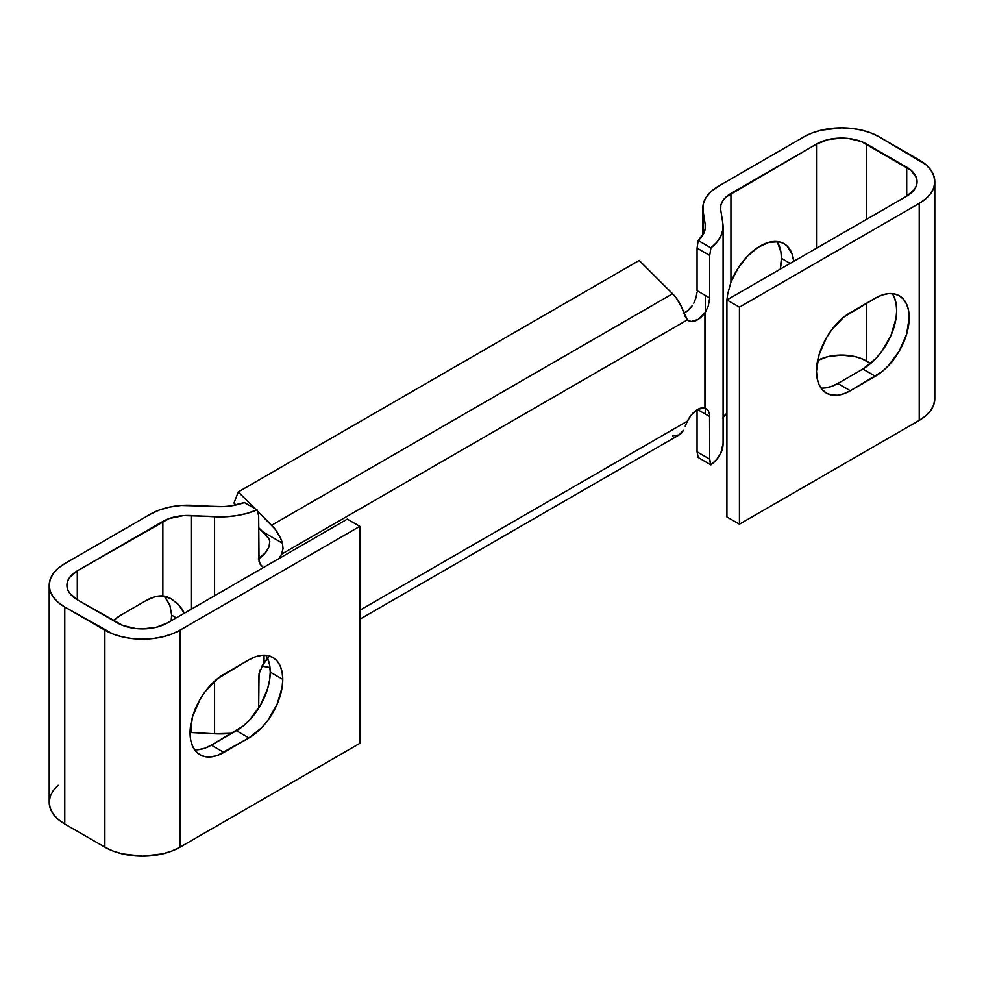 <?xml version="1.0" encoding="UTF-8"?>
<svg xmlns="http://www.w3.org/2000/svg" width="984" height="984" viewBox="0 0 984 984"><rect width="100%" height="100%" fill="white"/><g stroke="black" fill="none" stroke-linecap="round" stroke-linejoin="round"><path stroke-width="1.48" d="M267.66 658.653L269.591 664.864L270.243 672.109L269.591 680.104L267.66 688.554L260.329 705.454L249.358 720.263L243.011 726.143L211.351 745.171L223.872 752.403A47.835 27.626 -60 0 1 199.961 754.777A47.835 27.626 -60 0 1 192.63 716.438A47.835 27.626 -60 0 1 223.897 674.274L248.952 659.809L255.545 656.759L261.892 655.319L267.734 655.553L272.863 657.447L277.07 660.941L280.194 665.885L282.125 672.097L282.765 679.341L282.125 687.349L277.07 704.347L267.734 720.509L261.879 727.496L248.94 737.939L217.28 755.466L210.933 756.905L205.09 756.671L199.961 754.765L195.755 751.284L192.63 746.327L190.699 740.116L190.06 732.871L192.63 716.426L199.973 699.526L205.102 691.703L217.292 678.837L248.952 659.809A47.835 27.626 -60 0 1 272.863 657.447A47.835 27.626 -60 0 1 282.765 679.341L270.243 672.109A47.835 27.626 120 0 0 265.766 655.27M165.054 597.017L169.875 605.271L171.659 615.197L171.142 620.818L171.659 615.197L176.271 617.866L171.659 615.197L169.875 605.271L164.267 596.12M182.028 609.084L184.562 613.684L178.805 604.963L182.028 609.084M175.115 601.47L178.805 604.963L171.204 598.752M166.96 596.808L171.13 598.715L162.852 595.947L166.96 596.808M146.21 600.498A47.835 27.626 -60 0 1 162.852 595.947L154.82 596.821L146.21 600.498L121.155 614.963L113.308 620.56A47.835 27.626 -60 0 1 121.155 614.963L146.21 600.498M776.942 241.523A47.835 27.626 120 0 1 781.419 258.362L780.263 269.149A47.835 27.626 120 0 0 781.419 258.362L790.189 263.429L781.419 258.362L780.964 252.273L777.446 242.285M257.082 509.884L244.352 502.541L230.859 505.936L223.565 506.612L181.105 505.481L169.814 507.055L159.396 510.019L150.331 514.214L64.772 563.611L58.154 568.26L53.247 573.561L50.221 579.318L49.2 585.308L50.221 591.298L53.247 597.054L58.154 602.356L64.772 607.005L112.914 633.979L122.102 636.808L132.077 638.554L142.446 639.145L152.815 638.554L162.79 636.808L171.979 633.979L180.035 630.154L359.824 526.354L347.291 519.121L167.501 622.921L156.013 627.361L142.446 628.911L135.534 628.518L122.754 625.467L77.293 599.773L69.618 593.143L67.601 589.305L66.924 585.308L67.601 581.323L69.618 577.485L77.293 570.843L168.904 518.642L183.381 515.616L225.84 516.76L236.923 515.591L247.451 513.267L257.082 509.884A62.017 35.805 180 0 1 214.573 516.772L214.573 595.75L214.573 516.772L191.117 515.542L191.117 609.293L191.117 515.542A35.436 20.455 180 0 0 162.852 521.446L162.852 595.947L162.852 521.446L77.293 570.843L77.293 599.773A35.436 20.455 180 0 1 66.924 585.308A35.436 20.455 180 0 1 77.293 570.843L77.293 599.773L117.391 622.921A35.436 20.455 180 0 0 167.501 622.921L347.291 519.121L359.824 526.354L180.035 630.154A53.161 30.688 180 0 1 104.858 630.154L64.772 607.005A53.161 30.688 180 0 1 49.2 585.308A53.161 30.688 180 0 1 64.772 563.611L150.331 514.214A53.161 30.688 180 0 1 192.729 505.346L216.185 506.576A44.292 25.572 180 0 0 244.352 502.541L257.082 509.884L258.669 515.837L257.082 509.884M722.674 417.979L726.918 413.243A35.436 20.455 0 0 0 723.092 417.351M817.643 360.439L827.987 356.638L841.554 355.089L855.108 356.638L861.246 358.533L870.692 363.44L866.609 361.079A35.436 20.455 0 0 0 817.643 360.439M726.918 516.957L739.439 524.189L919.228 420.389L925.846 415.74L930.753 410.439L933.779 404.682L934.8 398.692A53.161 30.688 0 0 1 919.228 420.389L919.228 203.38L739.439 307.18L726.918 299.948L726.918 516.957L739.439 524.189L739.439 307.18L739.439 524.189L919.228 420.389L919.228 203.38L925.846 198.731L930.753 193.43L933.779 187.673L934.8 181.683A53.161 30.688 180 0 1 919.228 203.38L739.439 307.18L726.918 299.948L726.918 516.957M710.313 463.439L709.71 459.147L697.053 451.841L698.197 457.523L710.928 464.878L709.71 459.147L709.71 416.601L697.471 409.541L709.71 416.601L709.55 414.313L708.308 410.611L705.885 408.434L708.308 410.611L709.55 414.313L709.71 459.147L697.053 451.841L697.053 409.787L697.053 451.841L698.197 457.523L710.928 464.878L716.77 459.319L720.792 453.23L723.092 443.427M906.707 196.148L726.918 299.948L727.705 293.872L726.93 299.948L906.707 196.148L906.707 167.218L906.707 196.148A35.436 20.455 180 0 0 917.076 181.683L916.399 185.681L914.382 189.518L906.707 196.148M894.099 296.983L896.03 303.195L896.682 310.44L896.03 318.435L890.975 335.433L881.639 351.596L875.797 358.582L862.857 369.037L837.79 383.502L831.197 386.564L824.85 388.003M820.976 388.04A47.835 27.626 120 0 0 837.79 383.502L850.324 390.734L843.719 393.797L837.372 395.236L831.529 395.002L826.4 393.108L822.194 389.615L819.069 384.658L817.15 378.446L816.499 371.202L819.069 354.769L826.4 337.856L831.529 330.046L843.719 317.168L875.379 298.14L881.984 295.089L888.331 293.638L894.173 293.872L899.302 295.778L903.509 299.259L906.633 304.216L908.564 310.427L909.204 317.672L906.633 334.105L899.302 351.017L888.331 365.814L881.984 371.706L850.324 390.734L837.79 383.502L862.857 369.037L875.379 376.269L850.324 390.734A47.835 27.626 -60 0 1 826.4 393.108A47.835 27.626 -60 0 1 819.069 354.769A47.835 27.626 -60 0 1 850.324 312.605L875.379 298.14A47.835 27.626 -60 0 1 899.302 295.778A47.835 27.626 -60 0 1 906.633 334.105A47.835 27.626 -60 0 1 875.379 376.269L862.857 369.037A47.835 27.626 120 0 0 892.205 293.601M919.228 159.986A53.161 30.688 180 0 1 934.8 181.683L933.779 175.693L930.753 169.937L925.846 164.635L879.143 136.838L919.228 159.986M803.965 136.838A53.161 30.688 180 0 1 879.143 136.838L871.086 133.025L861.898 130.183L851.923 128.437L841.554 127.846L821.209 130.183L812.021 133.025L803.965 136.838L718.406 186.234L803.965 136.838M703.056 210.711A53.161 30.688 180 0 1 702.834 207.931A53.161 30.688 180 0 1 718.406 186.234L711.137 191.474L706.008 197.489L703.277 204.008L703.056 234.721L703.056 210.711L705.184 224.254L703.056 210.711M705.184 228.878L705.184 224.254A44.292 25.572 180 0 1 705.368 226.566A44.292 25.572 180 0 1 698.197 240.526L697.053 248.128L697.053 290.674L709.71 297.967L708.296 305.975L705.799 311.35L708.296 305.975L709.71 297.967L697.053 290.674L697.053 248.128L709.71 255.434L709.71 297.967L709.71 255.434L710.928 247.87L709.71 255.434L697.053 248.128L698.197 240.526L710.928 247.87L716.77 242.31L720.792 236.234L722.834 229.838L722.834 223.331A62.017 35.805 180 0 1 723.092 226.566A62.017 35.805 180 0 1 710.928 247.87L698.197 240.526L704.064 232.728L705.245 228.522L705.184 224.254L705.184 228.878M693.794 303.195L696.008 297.734L693.794 303.195M696.992 292.371L696.008 297.734L696.992 292.371M258.337 558.887L265.36 552.823L268.989 546.969L269.788 541.372L268.853 538.666L262.888 531.877L282.457 543.168L283.048 548.703L281.522 554.201L687.447 319.849L691.076 321.51L698.099 319.456L704.925 312.703L704.925 408.077L698.099 409.196L691.076 415.26L687.447 421.115L359.824 610.264L687.447 421.115A17.724 10.234 -60 0 1 704.925 408.077L704.925 312.703A17.724 10.234 -60 0 1 688.615 320.722A17.724 10.234 -60 0 1 687.447 319.849L683.376 311.707A26.58 15.35 -120 0 0 672.576 293.761L271.658 525.235A26.58 15.35 60 0 1 282.457 543.168L283.048 548.703L281.522 554.201A17.724 10.234 -60 0 1 279.013 558.543L281.522 554.201L687.447 319.849L685.208 316.528L681.506 306.799L675.996 297.648L672.576 293.761L271.658 525.235L257.931 511.532L275.077 529.109L280.588 538.273L282.457 543.168L262.888 531.877L258.669 527.67L268.853 538.666L269.788 541.372L268.989 546.969A17.724 10.234 120 0 1 258.669 558.715M683.13 313.502L687.988 310.415L692.392 305.471A17.724 10.234 120 0 1 683.855 313.183M64.772 824.014L64.772 607.005L64.772 824.014L104.858 847.163L104.858 630.154L104.858 847.163A53.161 30.688 0 0 0 180.035 847.163L180.035 630.154L180.035 847.163L359.824 743.363L359.824 526.354L359.824 743.363L180.035 847.163L171.979 850.976L162.79 853.817L142.446 856.154L122.102 853.817L112.914 850.976L104.858 847.163L64.772 824.014A53.161 30.688 0 0 1 49.2 802.317L50.221 808.307L53.247 814.063L58.154 819.364L64.772 824.014M194.537 749.71A47.835 27.626 120 0 0 211.351 745.171L204.746 748.234L198.399 749.673M191.117 732.539A35.436 20.455 0 0 0 190.06 732.502L191.117 732.539L191.117 722.527L191.117 732.539L214.573 733.769L191.117 732.539M214.573 681.162L214.573 733.769A62.017 35.805 0 0 0 231.966 733.264L214.573 733.769L214.573 681.162M259.05 561.557L258.669 515.837L258.669 558.371L260.145 564.201L259.05 561.557M261.867 566.144L260.145 564.201L262.556 566.612M260.182 669.698L258.669 677.004L258.669 708.209L259.05 673.486L264.044 662.613L264.044 655.209L264.044 662.613A17.724 10.234 -60 0 1 267.574 658.456M268.447 657.669L261.867 666.119M710.928 464.878A62.017 35.805 0 0 0 723.092 443.575L723.092 226.566M722.834 223.331L720.706 209.789A35.436 20.455 180 0 1 720.559 207.931A35.436 20.455 180 0 1 730.94 193.467L730.94 282.211L727.705 293.872L730.94 282.211L730.94 193.467L816.499 144.07L816.499 248.226L816.499 144.07A35.436 20.455 180 0 1 866.609 144.07L866.609 219.297L866.609 144.07L906.707 167.218A35.436 20.455 180 0 1 917.076 181.683L916.399 177.698L911.11 170.318L861.246 141.524L848.466 138.473L841.554 138.08L827.987 139.642L816.499 144.07L726.094 196.96L722.674 200.97L720.854 205.312L720.706 209.789L722.834 223.331M726.918 300.145L726.967 299.517M793.731 261.375L792.157 254.106L786.991 245.889L783.289 243.294L778.984 241.806L768.984 242.31L758.049 247.328L747.336 256.344L737.963 268.398L730.94 282.211A47.835 27.626 -60 0 1 784.039 243.7A47.835 27.626 -60 0 1 793.731 261.375M866.609 303.207L866.609 361.079L866.609 303.207M58.154 785.269L53.247 790.57L50.221 796.327L49.2 802.317L49.2 585.308M685.208 426.207L687.447 421.115L685.208 426.207M255.188 508.789L238.276 491.926L639.194 260.465L672.576 293.761L639.194 260.465L238.276 491.926L255.188 508.789M233.995 503.045L238.276 491.926L233.995 503.045L235.963 505.013L233.995 503.045M261.818 666.193L269.985 667.472L261.818 666.193M359.824 619.256L679.44 434.731A26.58 15.35 -120 0 0 683.376 430.34L679.021 434.953L672.576 435.814M223.872 752.403L211.351 745.171L236.406 730.706L248.94 737.939L223.872 752.403M270.243 672.109L282.765 679.341A47.835 27.626 -60 0 1 248.94 737.939L236.406 730.706A47.835 27.626 120 0 0 270.243 672.109M934.8 181.683L934.8 398.692M702.834 208.116L702.834 235.09M705.368 295.471L705.368 414.104"/></g></svg>
